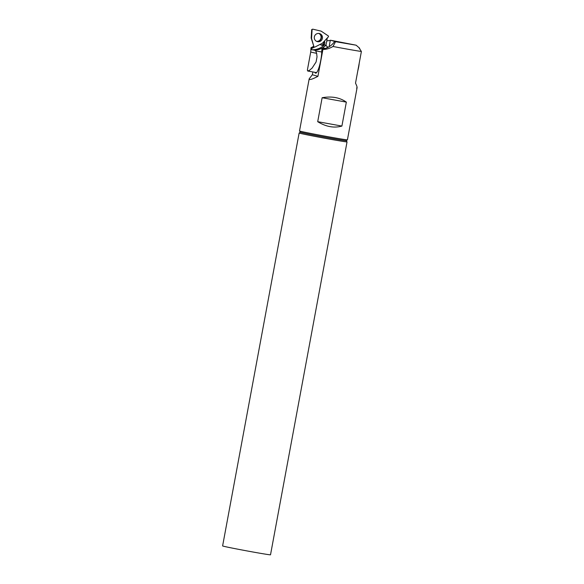 <?xml version="1.0" encoding="UTF-8"?>
<svg xmlns="http://www.w3.org/2000/svg" width="584" height="584" viewBox="0 0 584 584"><rect width="100%" height="100%" fill="white"/><g stroke="black" fill="none" stroke-linecap="round" stroke-linejoin="round"><path stroke-width="0.88" d="M330.427 40.208L356.109 45.187L335.566 41.676L330.427 40.208A150.57 29.755 -79.7 0 0 330.296 40.413L326.755 40.924M356.539 88.001C357.532 88.235 357.196 86.622 355.517 83.154L361.387 51.487A24.36 0.467 -169.5 0 1 332.989 46.472L335.566 41.676M361.387 51.487L359.109 47.925M359.182 63.386A8.702 1.723 100.3 0 1 357.868 70.503M314.915 72.321A13.921 2.752 -79.7 0 0 315.63 73.153A13.921 2.752 -79.7 0 0 319.645 65.233A13.921 2.752 -79.7 0 0 321.791 50.253L321.937 49.144L322.916 49.421C326.12 49.53 329.478 48.552 332.989 46.472M299.526 130.962L300.358 132.181A23.316 0.445 -169.5 0 0 300.789 132.342A23.316 0.445 -169.5 0 0 325.259 137.24A23.316 0.445 -169.5 0 0 346.202 140.678L347.414 139.839A24.36 0.467 -169.5 0 1 347.414 139.839A24.36 0.467 -169.5 0 1 325.536 136.247A24.36 0.467 -169.5 0 1 299.979 131.137A24.36 0.467 -169.5 0 1 299.526 130.962A24.36 0.467 -169.5 0 1 299.519 130.955L309.184 78.825L312.345 74.745L312.863 71.949M322.916 49.421L317.93 76.336C313.425 78.687 310.637 79.731 309.549 79.475L309.184 78.825M317.703 121.684L322.142 97.732C331.712 96.046 339.786 97.506 346.341 102.12L341.903 126.071C334.084 128.254 326.018 126.794 317.703 121.684L341.903 126.071M329.128 46.713L330.296 40.413M334.661 41.42A17.396 17.053 -74.1 0 1 328.077 47.297A17.148 16.323 -131.1 0 1 321.937 49.144M322.142 97.732L346.341 102.12M312.345 74.745L317.93 76.336M222.613 545.923A24.36 0.467 10.5 0 0 246.477 550.821A24.36 0.467 10.5 0 0 270.516 554.8L347.042 141.883A24.36 0.467 10.5 0 0 347.042 141.875A24.36 0.467 10.5 0 1 323.003 137.904A24.36 0.467 10.5 0 1 299.139 133.006A24.36 0.467 10.5 0 0 299.139 133.006L222.613 545.923M315.893 73.146A13.921 2.752 100.3 0 1 315.418 72.409M322.237 49.114A5.22 1.029 100.3 0 1 322.434 47.888A17.396 17.053 105.9 0 1 314.462 50.144L315.71 50.903L321.762 51.998M325.427 48.428L322.434 47.888A17.396 17.053 105.9 0 0 325.894 45.275L327.201 46.662L326.982 47.837M314.462 50.144L311.491 49.713A17.396 17.053 -74.1 0 0 324.463 44.866L325.894 45.275M327.303 37.989L325.945 45.326M316.754 72.438A13.22 2.613 100.3 0 1 316.258 72.562L307.702 71.014L309.396 70.372L312.126 68.065L316.075 61.992L317.024 56.882L316.659 53.356L315.71 50.903M316.564 41.347A4.176 4.095 105.9 0 0 318.82 33.441M318.995 33.463A4.176 4.095 -74.1 0 1 316.725 41.42A4.176 4.095 -74.1 0 0 318.995 33.463M313.644 46.362L310.995 47.72A20.046 2.694 -26 0 0 311.228 48.085A20.783 6.285 -24.5 0 0 311.564 48.581L311.491 49.713M310.995 47.72L310.732 51.961A22.272 0.431 10.5 0 0 316.659 53.356M320.244 44.333A2.613 2.555 105.9 0 0 324.354 44.187A2.613 2.555 105.9 0 0 324.346 41.165M323.784 41.771A2.613 2.555 -74.1 0 1 321.083 45.026M310.732 51.961L307.374 70.095L307.702 71.014M311.564 48.581L314.374 47.136M313.893 46.713L311.228 48.085M328.193 35.85A0.694 0.679 -74.1 0 1 328.31 36.909L322.463 43.194L314.878 47.085A0.694 0.679 -74.1 0 1 313.922 46.669L311.542 38.434L312.09 29.842A0.694 0.679 -74.1 0 1 312.929 29.2L321.156 31.149L328.193 35.85M312.09 29.842L311.695 29.572L311.162 38.048L311.542 38.434M314.63 35.96A4.176 4.095 105.9 0 0 317.243 41.61A4.176 4.095 105.9 0 0 322.324 38.719A4.176 4.095 105.9 0 0 319.536 33.58A4.176 4.095 105.9 0 0 314.63 35.96M311.162 38.048L313.922 46.669M356.109 45.187L359.707 48.253M347.422 139.832L357.087 87.702M300.351 132.174L299.147 132.999M346.21 140.671L347.042 141.875M328.332 47.165L327.142 46.954M311.71 29.558L312.528 29.229M313.506 46.18L314.024 46.888"/></g></svg>
